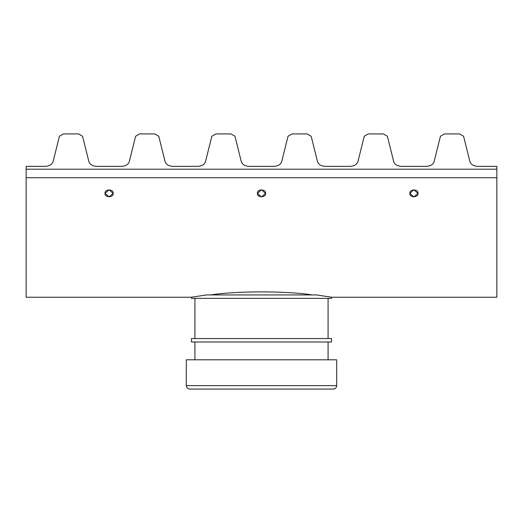 <?xml version="1.0" encoding="UTF-8"?>
<svg xmlns="http://www.w3.org/2000/svg" width="523" height="523" viewBox="0 0 523 523"><rect width="100%" height="100%" fill="white"/><g stroke="black" fill="none" stroke-linecap="round" stroke-linejoin="round"><path stroke-width="0.78" d="M26.15 169.197L496.85 169.197L496.85 177.722L26.15 177.722L26.15 297.227L191.47 297.227L26.15 297.227L26.15 169.197L26.15 177.722L496.85 177.722L496.85 297.227L331.53 297.227L496.85 297.227L496.85 169.197L26.15 169.197L496.85 169.197L26.15 169.197L26.15 166.36L26.15 169.197M330.562 297.064L327.692 296.587L330.562 297.064M191.47 297.227L206.402 294.933L191.47 297.227L191.47 298.378L331.53 298.378L331.53 297.227L331.53 298.378L191.47 298.378M210.847 294.933C235.5 290.873 287.565 290.88 312.153 294.933C287.565 290.88 235.5 290.873 210.847 294.933M316.598 294.933L331.53 297.227L316.598 294.933L206.402 294.933L316.598 294.933M409.895 193.386C408.999 188.914 418.773 188.862 417.936 193.347C418.884 197.753 409.019 197.831 409.895 193.386L413.922 196.929L417.936 193.386L413.909 189.744L409.895 193.386M105.064 193.386C104.169 188.914 113.942 188.862 113.105 193.347C114.06 197.753 104.188 197.831 105.064 193.386L109.091 196.929L113.105 193.386L109.085 189.744L105.064 193.386M257.479 193.386C256.584 188.914 266.357 188.862 265.521 193.347C266.469 197.753 256.603 197.831 257.479 193.386L261.507 196.929L265.521 193.386L261.493 189.744L257.479 193.386M328.084 298.378L328.084 338.558L328.084 298.378M191.47 338.558L331.53 338.558L191.47 338.558L191.47 342.003L331.53 342.003L331.53 338.558L331.53 342.003L191.47 342.003M328.084 342.003L328.084 359.798L328.084 342.003M186.306 359.798L336.694 359.798L186.306 359.798L186.306 385.628L336.694 385.628L336.694 359.798L336.694 385.628L186.306 385.628C186.508 387.72 187.652 388.87 189.744 389.073L333.256 389.073C335.328 388.851 336.479 387.706 336.694 385.628C336.479 387.706 335.328 388.851 333.256 389.073L189.744 389.073M59.406 136.274L63.361 133.927L59.406 136.274L53.071 161.666C52.019 164.562 49.378 166.124 45.161 166.36L26.15 166.36L45.161 166.36C49.378 166.124 52.019 164.562 53.071 161.666L59.406 136.274M78.6 133.927L82.562 136.274L78.6 133.927L63.361 133.927L78.6 133.927M129.279 161.666L135.614 136.274L139.569 133.927L135.614 136.274L129.279 161.666C128.227 164.562 125.585 166.124 121.369 166.36L96.807 166.36L121.369 166.36C125.585 166.124 128.227 164.562 129.279 161.666C128.227 164.562 125.585 166.124 121.369 166.36M154.808 133.927L158.77 136.274L154.808 133.927L139.569 133.927L154.808 133.927M477.839 166.36L496.85 166.36L477.839 166.36C473.622 166.124 470.981 164.562 469.929 161.666C470.981 164.562 473.622 166.124 477.839 166.36M444.4 133.927L459.639 133.927L444.4 133.927L440.438 136.274L434.11 161.666L440.438 136.274L444.4 133.927M426.193 166.36C430.416 166.124 433.057 164.562 434.11 161.666C433.057 164.562 430.416 166.124 426.193 166.36L401.631 166.36L426.193 166.36M393.721 161.666C394.773 164.562 397.415 166.124 401.631 166.36C397.415 166.124 394.773 164.562 393.721 161.666L387.386 136.274L383.431 133.927L368.192 133.927L383.431 133.927L387.386 136.274L393.721 161.666M357.902 161.666L364.23 136.274L357.902 161.666C356.849 164.562 354.208 166.124 349.992 166.36C354.208 166.124 356.849 164.562 357.902 161.666M325.424 166.36L349.992 166.36L325.424 166.36C321.207 166.124 318.566 164.562 317.513 161.666C318.566 164.562 321.207 166.124 325.424 166.36M249.216 166.36L273.784 166.36C278.001 166.124 280.642 164.562 281.694 161.666L288.023 136.274L291.984 133.927L307.223 133.927L311.178 136.274L317.513 161.666L311.178 136.274L307.223 133.927L291.984 133.927L288.023 136.274L281.694 161.666C280.642 164.562 278.001 166.124 273.784 166.36L249.216 166.36C244.999 166.124 242.358 164.562 241.306 161.666C242.358 164.562 244.999 166.124 249.216 166.36M215.777 133.927L231.016 133.927L234.977 136.274L241.306 161.666L234.977 136.274L231.016 133.927L215.777 133.927L211.822 136.274L215.777 133.927M205.487 161.666L211.822 136.274L205.487 161.666C204.434 164.562 201.793 166.124 197.576 166.36C201.793 166.124 204.434 164.562 205.487 161.666M496.85 169.197L496.85 166.36L496.85 169.197M469.929 161.666L463.594 136.274L459.639 133.927L463.594 136.274L469.929 161.666M368.192 133.927L364.23 136.274L368.192 133.927M197.576 166.36L173.008 166.36C168.792 166.124 166.151 164.562 165.098 161.666L158.77 136.274L165.098 161.666C166.151 164.562 168.792 166.124 173.008 166.36L197.576 166.36M96.807 166.36C92.584 166.124 89.943 164.562 88.89 161.666L82.562 136.274L88.89 161.666C89.943 164.562 92.584 166.124 96.807 166.36M194.916 298.378L194.916 338.558M194.916 342.003L194.916 359.798"/></g></svg>
